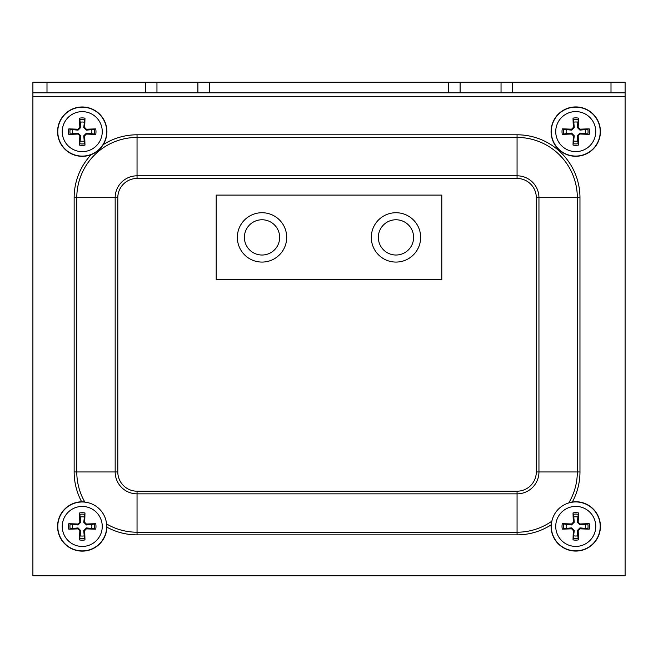 <?xml version="1.0" encoding="UTF-8"?>
<svg xmlns="http://www.w3.org/2000/svg" width="658" height="658" viewBox="0 0 658 658"><rect width="100%" height="100%" fill="white"/><g stroke="black" fill="none" stroke-linecap="round" stroke-linejoin="round"><path stroke-width="0.99" d="M625.1 82.25L625.1 92.827L32.9 92.827L32.9 82.25L625.1 82.25L625.1 575.75L32.9 575.75L32.9 92.827M395.976 255.024A17.626 17.626 0 0 1 380.711 228.581A17.626 17.626 0 0 1 411.242 228.581A17.626 17.626 0 0 1 395.976 255.024M262.024 255.024A17.626 17.626 0 0 1 246.758 228.581A17.626 17.626 0 0 1 277.289 228.581A17.626 17.626 0 0 1 262.024 255.024M262.024 262.073A24.675 24.675 0 0 0 283.392 225.061A24.675 24.675 0 0 0 240.655 225.061A24.675 24.675 0 0 0 262.024 262.073M395.976 262.073A24.675 24.675 0 0 0 417.345 225.061A24.675 24.675 0 0 0 374.608 225.061A24.675 24.675 0 0 0 395.976 262.073M216.202 195.097L216.202 279.699L441.798 279.699L441.798 195.097L216.202 195.097M577.74 516.991A9.615 9.615 0 0 0 573.76 516.991L573.028 512.936A42.276 3.685 87 0 0 573.332 522.255L571.605 523.982A42.276 3.685 -177 0 0 562.286 523.678L566.341 524.41A9.615 9.615 0 0 0 566.341 528.39L571.555 527.88L574.269 530.595L573.028 539.864A13.744 13.744 0 0 0 578.472 539.864A42.276 3.685 -93 0 0 578.168 530.545L579.895 528.818A42.276 3.685 3 0 0 589.214 529.122L585.159 528.39A9.615 9.615 0 0 0 585.159 524.41L579.945 524.92L577.231 522.205L578.472 512.936A13.744 13.744 0 0 0 573.028 512.936M566.341 528.39L562.286 529.122A42.276 3.685 -3 0 0 571.605 528.818L573.332 530.545A42.276 3.685 93 0 0 573.028 539.864M562.286 523.678A13.744 13.744 0 0 0 562.286 529.122M573.76 535.809A9.615 9.615 0 0 0 577.74 535.809L578.472 539.864M585.159 524.41L589.214 523.678A42.276 3.685 177 0 0 579.895 523.982L578.168 522.255A42.276 3.685 -87 0 0 578.472 512.936M589.214 529.122A13.744 13.744 0 0 0 589.214 523.678M595.753 526.4A20.003 20.003 0 0 1 565.748 543.73A20.003 20.003 0 0 1 565.748 509.07A20.003 20.003 0 0 1 595.753 526.4M568.899 502.696A24.675 24.675 0 0 1 600.178 522.937A24.675 24.675 0 0 1 575.75 551.075A24.675 24.675 0 0 1 551.601 521.342M573.76 516.991L574.269 522.205L571.555 524.92L566.341 524.41M577.74 535.809L577.231 530.595L579.945 527.88L585.159 528.39M84.24 517.032A9.615 9.615 0 0 0 80.26 517.032L79.528 512.977A42.276 3.685 87 0 0 79.832 522.296L78.105 524.023A42.276 3.685 -177 0 0 68.786 523.719L72.841 524.451A9.615 9.615 0 0 0 72.841 528.44L78.055 527.93L80.77 530.636L79.528 539.914A13.744 13.744 0 0 0 84.972 539.914A42.276 3.685 -93 0 0 84.668 530.595L86.395 528.867A42.276 3.685 3 0 0 95.714 529.172L91.659 528.44A9.615 9.615 0 0 0 91.659 524.451L86.445 524.961L83.73 522.255L84.972 512.977A13.744 13.744 0 0 0 79.528 512.977M72.841 528.44L68.786 529.172A42.276 3.685 -3 0 0 78.105 528.867L79.832 530.595A42.276 3.685 93 0 0 79.528 539.914M68.786 523.719A13.744 13.744 0 0 0 68.786 529.172M80.26 535.859A9.615 9.615 0 0 0 84.24 535.859L84.972 539.914M91.659 524.451L95.714 523.719A42.276 3.685 177 0 0 86.395 524.023L84.668 522.296A42.276 3.685 -87 0 0 84.972 512.977M95.714 529.172A13.744 13.744 0 0 0 95.714 523.719M102.253 526.449A20.003 20.003 0 0 1 72.248 543.771A20.003 20.003 0 0 1 72.248 509.119A20.003 20.003 0 0 1 102.253 526.449M106.81 524.081A24.675 24.675 0 0 1 82.25 551.124A24.675 24.675 0 0 1 57.608 525.191A24.675 24.675 0 0 1 84.75 501.898M80.26 517.032L80.77 522.255L78.055 524.961L72.841 524.451M84.24 535.859L83.73 530.636L86.445 527.93L91.659 528.44M577.74 122.191A9.615 9.615 0 0 0 573.76 122.191L573.028 118.136A42.276 3.685 87 0 0 573.332 127.455L571.605 129.182A42.276 3.685 -177 0 0 562.286 128.878L566.341 129.61A9.615 9.615 0 0 0 566.341 133.59L571.555 133.081L574.269 135.795L573.028 145.064A13.744 13.744 0 0 0 578.472 145.064A42.276 3.685 -93 0 0 578.168 135.745L579.895 134.018A42.276 3.685 3 0 0 589.214 134.322L585.159 133.59A9.615 9.615 0 0 0 585.159 129.61L579.945 130.119L577.231 127.405L578.472 118.136A13.744 13.744 0 0 0 573.028 118.136M566.341 133.59L562.286 134.322A42.276 3.685 -3 0 0 571.605 134.018L573.332 135.745A42.276 3.685 93 0 0 573.028 145.064M562.286 128.878A13.744 13.744 0 0 0 562.286 134.322M573.76 141.009A9.615 9.615 0 0 0 577.74 141.009L578.472 145.064M585.159 129.61L589.214 128.878A42.276 3.685 177 0 0 579.895 129.182L578.168 127.455A42.276 3.685 -87 0 0 578.472 118.136M589.214 134.322A13.744 13.744 0 0 0 589.214 128.878M595.753 131.6A20.003 20.003 0 0 1 565.748 148.93A20.003 20.003 0 0 1 565.748 114.27A20.003 20.003 0 0 1 595.753 131.6M575.75 156.275A24.675 24.675 0 0 1 554.381 119.263A24.675 24.675 0 0 1 597.119 119.263A24.675 24.675 0 0 1 575.75 156.275M573.76 122.191L574.269 127.405L571.555 130.119L566.341 129.61M577.74 141.009L577.231 135.795L579.945 133.081L585.159 133.59M84.24 122.232A9.615 9.615 0 0 0 80.26 122.232L79.528 118.177A42.276 3.685 87 0 0 79.832 127.496L78.105 129.223A42.276 3.685 -177 0 0 68.786 128.919L72.841 129.651A9.615 9.615 0 0 0 72.841 133.64L78.055 133.13L80.77 135.836L79.528 145.114A13.744 13.744 0 0 0 84.972 145.114A42.276 3.685 -93 0 0 84.668 135.795L86.395 134.067A42.276 3.685 3 0 0 95.714 134.372L91.659 133.64A9.615 9.615 0 0 0 91.659 129.651L86.445 130.161L83.73 127.455L84.972 118.177A13.744 13.744 0 0 0 79.528 118.177M72.841 133.64L68.786 134.372A42.276 3.685 -3 0 0 78.105 134.067L79.832 135.795A42.276 3.685 93 0 0 79.528 145.114M68.786 128.919A13.744 13.744 0 0 0 68.786 134.372M80.26 141.059A9.615 9.615 0 0 0 84.24 141.059L84.972 145.114M91.659 129.651L95.714 128.919A42.276 3.685 177 0 0 86.395 129.223L84.668 127.496A42.276 3.685 -87 0 0 84.972 118.177M95.714 134.372A13.744 13.744 0 0 0 95.714 128.919M102.253 131.649A20.003 20.003 0 0 1 72.248 148.971A20.003 20.003 0 0 1 72.248 114.319A20.003 20.003 0 0 1 102.253 131.649M82.25 156.324A24.675 24.675 0 0 1 60.881 119.312A24.675 24.675 0 0 1 103.619 119.312A24.675 24.675 0 0 1 82.25 156.324M80.26 122.232L80.77 127.455L78.055 130.161L72.841 129.651M84.24 141.059L83.73 135.836L86.445 133.13L91.659 133.64M46.998 92.827L46.998 82.25M611.002 92.827L611.002 82.25M501.042 82.25L501.042 92.827M512.59 92.827L512.59 82.25M460.106 82.25L460.106 92.827M448.559 82.25L448.559 92.827M209.441 82.25L209.441 92.827M197.893 82.25L197.893 92.827M156.958 82.25L156.958 92.827M145.41 92.827L145.41 82.25M625.1 96.348L32.9 96.348M84.882 502.128A60.256 60.256 0 0 1 76.789 471.959L117.807 471.959L117.807 197.688L115.166 197.688L115.166 471.959A21.879 21.879 0 0 0 137.045 493.845L137.045 491.197A19.238 19.238 0 0 1 117.807 471.959M117.807 197.688A19.238 19.238 0 0 1 137.045 178.458L137.045 175.809A21.879 21.879 0 0 0 115.166 197.688L74.148 197.688L74.148 471.959A62.897 62.897 0 0 0 81.658 501.774M137.045 178.458L517.065 178.458A19.238 19.238 0 0 1 536.303 197.688L536.303 471.959L538.951 471.959A21.879 21.879 0 0 1 517.065 493.845L517.065 532.215L137.045 532.215L137.045 493.845L517.065 493.845L517.065 491.197L137.045 491.197M517.065 178.458L517.065 175.809L137.045 175.809L137.045 134.791A62.897 62.897 0 0 0 103.207 144.661M536.303 471.959A19.238 19.238 0 0 1 517.065 491.197M536.303 197.688L538.951 197.688A21.879 21.879 0 0 0 517.065 175.809L517.065 137.432A60.256 60.256 0 0 1 577.321 197.688L577.321 471.959A60.256 60.256 0 0 1 568.734 502.967M572.353 501.964A62.897 62.897 0 0 0 579.969 471.959L538.951 471.959L538.951 197.688L579.969 197.688A62.897 62.897 0 0 0 517.065 134.791L517.065 137.432L137.045 137.432A60.256 60.256 0 0 0 76.789 197.688L76.789 471.959L74.148 471.959M551.856 521.161A60.256 60.256 0 0 1 517.065 532.215L517.065 534.864A62.897 62.897 0 0 0 551.124 524.845M106.917 527.173A62.897 62.897 0 0 0 137.045 534.864L137.045 532.215A60.256 60.256 0 0 1 106.58 523.949M137.045 534.864L517.065 534.864M579.969 471.959L579.969 197.688M91.174 154.646A62.897 62.897 0 0 0 74.148 197.688M517.065 134.791L137.045 134.791M573.151 514.367A12.313 12.313 0 0 1 578.349 514.367M563.717 528.999A12.313 12.313 0 0 1 563.717 523.801M578.349 538.433A12.313 12.313 0 0 1 573.151 538.433M587.783 523.801A12.313 12.313 0 0 1 587.783 528.999M600.211 526.4A24.461 24.461 0 0 0 575.75 501.939A24.461 24.461 0 0 0 551.289 526.4A24.461 24.461 0 0 0 575.75 550.861A24.461 24.461 0 0 0 600.211 526.4M571.605 523.982L571.555 524.92M571.605 528.818L571.555 527.88M573.332 530.545L574.269 530.595M578.168 530.545L577.231 530.595M579.895 528.818L579.945 527.88M573.332 522.255L574.269 522.205M578.168 522.255L577.231 522.205M579.895 523.982L579.945 524.92M79.651 514.408A12.313 12.313 0 0 1 84.849 514.408M70.217 529.048A12.313 12.313 0 0 1 70.217 523.842M84.849 538.483A12.313 12.313 0 0 1 79.651 538.483M94.283 523.842A12.313 12.313 0 0 1 94.283 529.048M106.711 526.449A24.461 24.461 0 0 0 82.25 501.988A24.461 24.461 0 0 0 57.789 526.449A24.461 24.461 0 0 0 82.25 550.902A24.461 24.461 0 0 0 106.711 526.449M78.105 524.023L78.055 524.961M78.105 528.867L78.055 527.93M79.832 530.595L80.77 530.636M84.668 530.595L83.73 530.636M86.395 528.867L86.445 527.93M79.832 522.296L80.77 522.255M84.668 522.296L83.73 522.255M86.395 524.023L86.445 524.961M573.151 119.567A12.313 12.313 0 0 1 578.349 119.567M563.717 134.199A12.313 12.313 0 0 1 563.717 129.001M578.349 143.633A12.313 12.313 0 0 1 573.151 143.633M587.783 129.001A12.313 12.313 0 0 1 587.783 134.199M600.211 131.6A24.461 24.461 0 0 0 575.75 107.139A24.461 24.461 0 0 0 551.289 131.6A24.461 24.461 0 0 0 575.75 156.061A24.461 24.461 0 0 0 600.211 131.6M571.605 129.182L571.555 130.119M571.605 134.018L571.555 133.081M573.332 135.745L574.269 135.795M578.168 135.745L577.231 135.795M579.895 134.018L579.945 133.081M573.332 127.455L574.269 127.405M578.168 127.455L577.231 127.405M579.895 129.182L579.945 130.119M79.651 119.608A12.313 12.313 0 0 1 84.849 119.608M70.217 134.248A12.313 12.313 0 0 1 70.217 129.042M84.849 143.683A12.313 12.313 0 0 1 79.651 143.683M94.283 129.042A12.313 12.313 0 0 1 94.283 134.248M106.711 131.649A24.461 24.461 0 0 0 82.25 107.188A24.461 24.461 0 0 0 57.789 131.649A24.461 24.461 0 0 0 82.25 156.102A24.461 24.461 0 0 0 106.711 131.649M78.105 129.223L78.055 130.161M78.105 134.067L78.055 133.13M79.832 135.795L80.77 135.836M84.668 135.795L83.73 135.836M86.395 134.067L86.445 133.13M79.832 127.496L80.77 127.455M84.668 127.496L83.73 127.455M86.395 129.223L86.445 130.161"/></g></svg>
